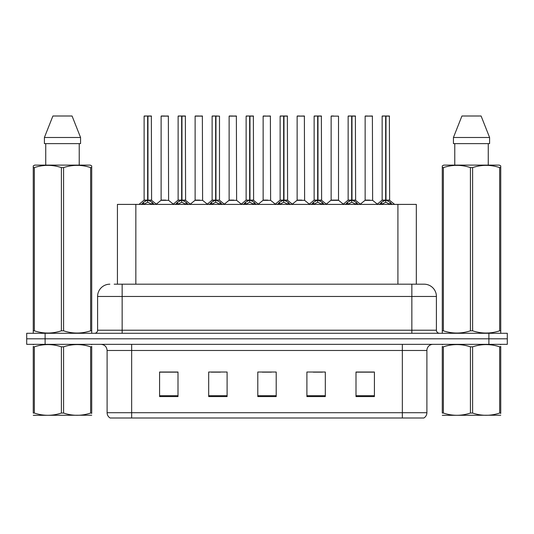 <?xml version="1.0" encoding="UTF-8"?>
<svg xmlns="http://www.w3.org/2000/svg" width="534" height="534" viewBox="0 0 534 534"><rect width="100%" height="100%" fill="white"/><g stroke="black" fill="none" stroke-linecap="round" stroke-linejoin="round"><path stroke-width="0.8" d="M117.427 284.188L117.427 204.395L416.326 204.395L416.326 284.188M426.893 412.715C426.82 415.005 425.818 416.76 423.889 417.995L402.342 417.995L402.342 412.715L426.893 412.715L426.893 350.478A6.141 6.141 0 0 1 433.034 344.337M402.342 417.995L110.111 417.995A6.141 6.141 0 0 1 107.107 412.715L107.107 350.478C106.747 346.746 104.697 344.704 100.966 344.337M45.116 333.289L507.3 333.289L507.3 338.816L26.7 338.816L26.7 344.337L45.116 344.337L45.116 338.816L26.7 338.816L26.7 333.289L45.116 333.289L45.116 338.816L507.3 338.816L507.3 344.337L45.116 344.337M374.414 396.568L374.414 372.018L355.998 372.018L355.998 396.568L374.414 396.568M325.313 396.568L325.313 372.018L306.896 372.018L306.896 396.568L325.313 396.568M178.002 396.568L178.002 372.018L159.586 372.018L159.586 396.568L178.002 396.568M227.104 396.568L227.104 372.018L208.687 372.018L208.687 396.568L227.104 396.568M276.205 396.568L276.205 372.018L257.795 372.018L257.795 396.568L276.205 396.568M391.175 417.995L142.825 417.995M355.998 372.145L373.433 372.145M364.228 372.145L356.432 372.145M211.204 372.145L220.415 372.145M177.201 372.145L169.405 372.145M160.2 372.145L178.002 372.145M313.218 372.145L322.423 372.145M262.214 372.145L271.419 372.145M114.45 284.188L419.831 284.188M114.169 284.188L122.146 284.188L122.146 296.463L97.595 296.463L97.595 330.219A3.07 3.07 0 0 1 94.525 333.289M109.87 284.188A12.275 12.275 0 0 0 97.595 296.463M424.129 284.188A12.275 12.275 0 0 1 436.405 296.463L411.854 296.463L411.854 284.188L423.943 284.188M436.405 296.463L436.405 330.219C436.592 332.088 437.613 333.109 439.475 333.289M141.383 204.535L143.619 202.179L147.638 200.15L147.638 202.286L147.751 199.482L147.965 200.15L151.983 202.179L154.219 204.535M144.12 116.132L147.644 116.005L144.12 116.132L144.12 200.096L147.638 200.15M147.644 116.005L144.24 116.005M148.365 200.337L151.596 200.337L151.362 116.005L147.958 116.005L147.965 200.096L151.482 200.096L147.965 200.103M147.638 116.132L147.638 200.096L147.751 116.005M147.958 116.005L147.965 200.15M146.576 116.005L149.026 116.005M147.638 200.103L144.12 200.096L139 204.395M151.983 204.409L147.965 202.286M147.638 202.286L144.213 203.981M165.734 200.096L161.008 200.337L168.597 200.337L168.364 116.005L161.121 116.132L161.121 200.096L164.966 200.096M164.752 116.005L161.241 116.005M175.392 204.535L177.622 202.179L181.647 200.15L181.647 202.286L181.754 199.482L181.967 200.15L185.986 202.179L188.222 204.535M178.122 116.132L181.653 116.005L178.122 116.132L178.122 200.096L181.647 200.15M181.653 116.005L178.243 116.005M182.368 200.337L185.598 200.337L185.365 116.005L181.96 116.005L181.967 200.096L185.492 200.096L181.967 200.103M181.647 116.132L181.647 200.096L181.754 116.005M181.96 116.005L181.967 200.15M180.579 116.005L183.035 116.005M181.647 200.103L178.122 200.096L173.003 204.395M185.986 204.409L181.967 202.286M181.647 202.286L178.216 203.981M209.395 204.535L211.624 202.179L215.649 200.15L215.649 202.286L215.756 199.482L215.97 200.15L219.995 202.179L222.224 204.535M212.125 116.132L215.656 116.005L212.125 116.132L212.125 200.096L215.649 200.15M215.656 116.005L212.252 116.005M219.494 116.132L215.963 116.005L215.97 200.096L219.494 200.096L219.494 116.132L215.97 116.132M215.649 116.132L215.649 200.096L215.756 116.005M215.963 116.005L215.97 200.15M214.581 116.005L217.038 116.005M215.649 200.103L212.131 200.096L207.012 204.395M215.97 200.103L219.487 200.096L216.377 200.337M219.995 204.409L215.97 202.286M215.649 202.286L212.218 203.981M243.397 204.535L245.633 202.179L249.652 200.15L249.652 202.286L249.758 199.482L249.972 200.15L253.997 202.179L256.227 204.535M246.134 116.132L249.658 116.005L246.134 116.132L246.134 200.096L249.652 200.15M249.658 116.005L246.254 116.005M250.379 200.337L253.61 200.337L253.376 116.005L249.972 116.005L249.972 200.096L253.496 200.096L249.972 200.103M249.652 116.132L249.652 200.096L249.758 116.005M249.972 116.005L249.972 200.15M248.584 116.005L251.04 116.005M249.652 200.103L246.134 200.096L241.014 204.395M253.997 204.409L249.972 202.286M249.652 202.286L246.221 203.981M277.4 204.535L279.636 202.179L283.654 200.15L283.654 202.286L283.768 199.482L283.981 200.15L288 202.179L290.236 204.535M280.136 116.132L283.661 116.005L280.136 116.132L280.136 200.096L283.654 200.15M283.661 116.005L280.257 116.005M284.382 200.337L287.612 200.337L287.379 116.005L283.975 116.005L283.981 200.096L287.499 200.096L283.981 200.103M283.654 116.132L283.654 200.096L283.768 116.005M283.975 116.005L283.981 200.15M282.593 116.005L285.043 116.005M283.654 200.103L280.136 200.096L275.017 204.395M288 204.409L283.981 202.286M283.654 202.286L280.23 203.981M199.736 200.096L195.01 200.337L202.6 200.337L202.366 116.005L195.124 116.132L195.124 200.096L198.968 200.096M198.755 116.005L195.25 116.005M233.738 200.096L229.019 200.337L236.609 200.337L236.368 116.005L229.126 116.132L229.126 200.096L232.971 200.096M232.757 116.005L229.253 116.005M267.748 200.096L263.022 200.337L270.611 200.337L270.378 116.005L263.135 116.132L263.135 200.096L266.973 200.096M265.592 116.005L263.255 116.005M91.715 415.218L33.255 415.319M91.715 413.456L91.715 413.056C91.715 416.033 91.715 416.033 91.715 413.056L90.633 413.056L90.633 346.82C81.649 343.849 72.631 343.849 63.573 346.82L61.397 346.82C52.419 343.849 43.394 343.849 34.336 346.82L33.255 346.82C33.255 343.849 33.255 343.849 33.255 346.82L33.255 346.419M63.573 346.82L63.573 413.056C72.551 416.026 81.575 416.026 90.633 413.056M63.573 413.056L61.397 413.056L61.397 346.82M91.715 346.419L91.715 346.82C91.715 343.849 91.715 343.849 91.715 346.82L90.633 346.82M91.715 344.624L91.334 344.337M33.635 344.337L33.255 344.657M91.715 346.82L91.715 413.056M34.336 346.82L34.336 413.056L33.255 413.056L33.255 346.82M34.336 413.056C43.321 416.026 52.339 416.026 61.397 413.056M33.255 413.056C33.255 416.033 33.255 416.033 33.255 413.056M500.745 415.218L442.286 415.319M500.745 413.456L500.745 413.056C500.745 416.033 500.745 416.033 500.745 413.056L499.664 413.056L499.664 346.82C490.679 343.849 481.661 343.849 472.603 346.82L470.427 346.82C461.449 343.849 452.425 343.849 443.367 346.82L442.286 346.82C442.286 343.849 442.286 343.849 442.286 346.82L442.286 346.419M472.603 346.82L472.603 413.056C481.581 416.026 490.606 416.026 499.664 413.056M472.603 413.056L470.427 413.056L470.427 346.82M500.745 346.419L500.745 346.82C500.745 343.849 500.745 343.849 500.745 346.82L499.664 346.82M500.745 344.624L500.365 344.337M442.666 344.337L442.286 344.657M500.745 346.82L500.745 413.056M443.367 346.82L443.367 413.056L442.286 413.056L442.286 346.82M443.367 413.056C452.351 416.026 461.369 416.026 470.427 413.056M442.286 413.056C442.286 416.033 442.286 416.033 442.286 413.056M91.334 333.289L91.715 333.069L91.715 330.806L90.633 330.806L90.633 167.589C81.649 164.619 72.631 164.619 63.573 167.589L61.397 167.589C52.419 164.619 43.394 164.619 34.336 167.589L33.255 167.589L33.255 165.9L34.677 165.113L33.255 165.9L33.255 331.581M63.573 167.589L63.573 330.806C72.551 333.783 81.575 333.783 90.633 330.806M63.573 330.806L61.397 330.806L61.397 167.589M34.336 167.589L34.336 330.806C43.321 333.783 52.339 333.783 61.397 330.806M34.336 330.806L33.255 330.806L33.255 333.069L33.635 333.289M91.715 174.318L91.715 165.9L90.293 165.113L91.715 165.9L91.715 167.589L90.633 167.589M90.293 165.113L34.677 165.113M45.744 143.626L45.744 165.113M79.226 165.113L79.226 143.626L79.226 165.113M72.07 116.005L80.567 137.492L80.567 143.626L44.402 143.626L44.402 137.492L52.899 116.005L44.402 137.492L80.567 137.492L72.07 116.005L52.899 116.005M91.715 331.581L91.715 167.589M500.365 333.289L500.745 333.069L500.745 330.806L499.664 330.806L499.664 167.589C490.679 164.619 481.661 164.619 472.603 167.589L470.427 167.589C461.449 164.619 452.425 164.619 443.367 167.589L442.286 167.589L442.286 165.9L443.707 165.113L442.286 165.9L442.286 331.581M472.603 167.589L472.603 330.806C481.581 333.783 490.606 333.783 499.664 330.806M472.603 330.806L470.427 330.806L470.427 167.589M443.367 167.589L443.367 330.806C452.351 333.783 461.369 333.783 470.427 330.806M443.367 330.806L442.286 330.806L442.286 333.069L442.666 333.289M500.745 174.318L500.745 165.9L499.323 165.113L500.745 165.9L500.745 167.589L499.664 167.589M499.323 165.113L443.707 165.113M454.774 143.626L454.774 165.113M488.256 165.113L488.256 143.626L488.256 165.113M481.101 116.005L489.598 137.492L489.598 143.626L453.433 143.626L453.433 137.492L461.93 116.005L453.433 137.492L489.598 137.492L481.101 116.005L461.93 116.005M500.745 331.581L500.745 167.589M311.409 204.535L313.638 202.179L317.663 200.15L317.663 202.286L317.77 199.482L317.984 200.15L322.002 202.179L324.238 204.535M314.139 116.132L317.67 116.005L314.139 116.132L314.139 200.096L317.663 200.15M317.67 116.005L314.259 116.005M318.384 200.337L321.615 200.337L321.381 116.005L317.977 116.005L317.984 200.096L321.508 200.096L317.984 200.103M317.663 116.132L317.663 200.096L317.77 116.005M317.977 116.005L317.984 200.15M316.595 116.005L319.052 116.005M317.663 200.103L314.139 200.096L309.019 204.395M322.002 204.409L317.984 202.286M317.663 202.286L314.232 203.981M345.411 204.535L347.641 202.179L351.666 200.15L351.666 202.286L351.772 199.482L351.986 200.15L356.011 202.179L358.241 204.535M348.141 116.132L351.672 116.005L348.141 116.132L348.141 200.096L351.666 200.15M351.672 116.005L348.268 116.005M352.393 200.337L355.624 200.337L355.384 116.005L351.979 116.005L351.986 200.096L355.51 200.096L351.986 200.103M351.666 116.132L351.666 200.096L351.772 116.005M351.979 116.005L351.986 200.15M350.598 116.005L353.054 116.005M351.666 200.103L348.148 200.096L343.028 204.395M356.011 204.409L351.986 202.286M351.666 202.286L348.235 203.981M379.414 204.535L381.65 202.179L385.668 200.15L385.668 202.286L385.775 199.482L385.989 200.15L390.014 202.179L392.243 204.535M382.15 116.132L385.675 116.005L382.15 116.132L382.15 200.096L385.668 200.15M385.675 116.005L382.271 116.005M386.396 200.337L389.626 200.337L389.393 116.005L385.989 116.005L385.989 200.096L389.513 200.096L385.989 200.103M385.668 116.132L385.668 200.096L385.775 116.005M385.989 116.005L385.989 200.15M384.6 116.005L387.057 116.005M385.668 200.103L382.15 200.096L377.031 204.395M390.014 204.409L385.989 202.286M385.668 202.286L382.244 203.981M301.75 200.096L297.024 200.337L304.614 200.337L304.38 116.005L297.138 116.132L297.138 200.096L300.982 200.096M299.594 116.005L297.258 116.005M338.509 116.132L331.14 116.132L331.14 200.096L338.509 200.096L338.509 116.132L331.14 116.132M333.596 116.005L331.267 116.005M335.752 200.096L334.985 200.096M334.664 200.096L331.14 200.096L326.321 204.148M369.755 200.096L365.036 200.337L372.625 200.337L372.392 116.005L365.143 116.132L365.143 200.096L368.987 200.096M367.599 116.005L365.269 116.005M135.843 284.188L135.843 204.395M397.91 284.188L397.91 204.395M402.342 344.337L402.342 350.478L107.107 350.478M426.893 350.478L402.342 350.478L402.342 412.715L131.658 412.715L131.658 417.995M107.107 412.715L131.658 412.715L131.658 344.337M488.884 344.337L488.884 333.289M276.205 395.721L257.795 395.721M227.104 395.721L208.687 395.721M178.002 395.721L159.586 395.721M325.313 395.721L306.896 395.721M374.414 395.721L355.998 395.721M122.146 333.289L122.146 330.219L436.405 330.219M97.595 330.219L122.146 330.219L122.146 296.463L411.854 296.463L411.854 333.289M147.237 200.337L144.006 200.337M151.482 116.132L147.965 116.132M151.983 202.179L151.983 204.395M152.631 202.74L152.631 204.395M142.972 202.74L142.972 204.395M143.619 202.179L143.619 204.395M168.484 116.132L161.121 116.132M181.24 200.337L178.009 200.337M185.492 116.132L181.967 116.132M185.986 202.179L185.986 204.395M186.633 202.74L186.633 204.395M176.974 202.74L176.974 204.395M177.622 202.179L177.622 204.395M215.242 200.337L212.018 200.337M219.995 202.179L219.995 204.395M220.635 202.74L220.635 204.395M210.983 202.74L210.983 204.395M211.624 202.179L211.624 204.395M249.251 200.337L246.02 200.337M253.496 116.132L249.972 116.132M253.997 202.179L253.997 204.395M254.645 202.74L254.645 204.395M244.986 202.74L244.986 204.395M245.633 202.179L245.633 204.395M283.254 200.337L280.023 200.337M287.499 116.132L283.981 116.132M288 202.179L288 204.395M288.647 202.74L288.647 204.395M278.988 202.74L278.988 204.395M279.636 202.179L279.636 204.395M202.493 116.132L195.124 116.132M236.495 116.132L229.126 116.132M270.498 116.132L263.135 116.132M317.256 200.337L314.025 200.337M321.508 116.132L317.984 116.132M322.002 202.179L322.002 204.395M322.649 202.74L322.649 204.395M312.991 202.74L312.991 204.395M313.638 202.179L313.638 204.395M351.259 200.337L348.034 200.337M355.51 116.132L351.986 116.132M356.011 202.179L356.011 204.395M356.652 202.74L356.652 204.395M347 202.74L347 204.395M347.641 202.179L347.641 204.395M385.268 200.337L382.037 200.337M389.513 116.132L385.989 116.132M390.014 202.179L390.014 204.395M390.661 202.74L390.661 204.395M381.002 202.74L381.002 204.395M381.65 202.179L381.65 204.395M304.5 116.132L297.138 116.132M334.825 200.096L338.616 200.337L331.027 200.337M372.512 116.132L365.143 116.132M151.596 200.337L156.602 204.395M161.008 200.337L156.302 204.148M168.597 200.337L173.303 204.148M185.598 200.337L190.605 204.395M219.607 200.337L224.607 204.395M253.61 200.337L258.616 204.395M287.612 200.337L292.619 204.395M195.01 200.337L190.304 204.148M202.6 200.337L207.305 204.148M229.019 200.337L224.313 204.148M236.609 200.337L241.315 204.148M263.022 200.337L258.316 204.148M270.611 200.337L275.317 204.148M321.615 200.337L326.621 204.395M355.624 200.337L360.624 204.395M389.626 200.337L394.633 204.395M297.024 200.337L292.318 204.148M304.614 200.337L309.32 204.148M338.616 200.337L343.322 204.148M365.036 200.337L360.33 204.148M372.625 200.337L377.331 204.148"/></g></svg>
